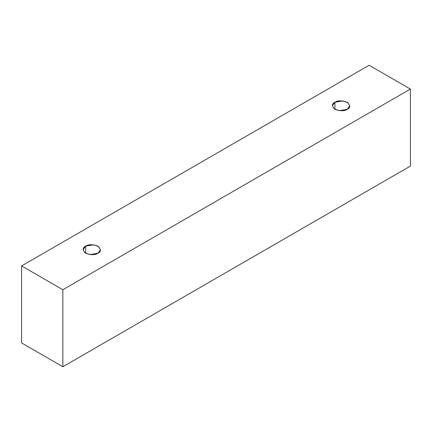 <?xml version="1.0" encoding="UTF-8"?>
<svg xmlns="http://www.w3.org/2000/svg" width="432" height="432" viewBox="0 0 432 432"><rect width="100%" height="100%" fill="white"/><g stroke="black" fill="none" stroke-linecap="round" stroke-linejoin="round"><path stroke-width="0.65" d="M62.851 366.746L410.4 166.088L410.4 89.068L62.851 289.726L62.851 366.746L62.851 289.726L21.6 265.912L369.149 65.254L410.4 89.068L410.4 166.088L62.851 366.746L21.6 342.932L21.6 265.912L21.6 342.932L62.851 366.746M62.851 289.726L410.4 89.068L369.149 65.254L21.6 265.912L62.851 289.726M85.671 246.148C88.225 244.269 92.318 244.269 97.956 246.148C101.207 249.404 101.207 251.77 97.956 253.244C95.402 255.123 91.303 255.123 85.671 253.244C82.415 249.988 82.415 247.622 85.671 246.148L83.122 249.696L84.969 252.79L89.953 254.594L97.956 253.244L100.499 249.696L98.653 246.602L93.668 244.793L85.671 246.148L85.671 253.244L85.671 246.148M334.924 102.244C337.478 100.364 341.572 100.364 347.209 102.244C350.465 105.5 350.465 107.86 347.209 109.339C344.655 111.218 340.556 111.218 334.924 109.339C331.668 106.083 331.668 103.718 334.924 102.244L332.375 105.791L334.222 108.88L339.206 110.689L347.209 109.339L349.753 105.791L347.906 102.697L342.922 100.888L334.924 102.244L334.924 109.339L334.924 102.244"/></g></svg>
